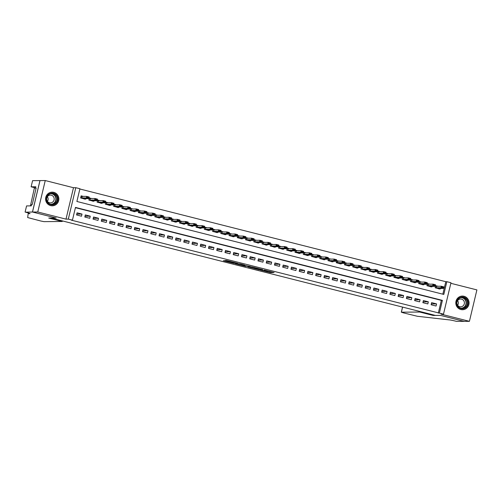 <?xml version="1.0" encoding="UTF-8"?>
<svg xmlns="http://www.w3.org/2000/svg" width="502" height="502" viewBox="0 0 502 502"><rect width="100%" height="100%" fill="white"/><g stroke="black" fill="none" stroke-linecap="round" stroke-linejoin="round"><path stroke-width="0.75" d="M260.337 270.051L270.377 272.58L274.117 272.542L264.177 270.02L267.334 271.111L260.337 270.051M50.646 205.607A6.821 6.62 89.5 0 0 58.803 199.777A6.821 6.62 89.5 0 0 52.164 192.159A6.821 6.62 89.5 0 0 50.646 205.607M460.861 309.527A6.821 6.62 89.5 0 0 469.012 303.697A6.821 6.62 89.5 0 0 462.38 296.08A6.821 6.62 89.5 0 0 460.861 309.527M224.802 260.707L223.346 260.72L233.913 263.343L237.653 263.305L226.458 260.482L225.172 260.494L225.806 260.695L235.927 263.01L233.417 263.048L224.802 260.707M72.439 220.158L68.316 219.117L75.802 187.692L79.925 188.733L76.888 201.471L443.812 294.429L446.849 281.685L450.972 282.733L443.486 314.158L439.363 313.116L442.4 300.372L75.476 207.42L72.439 220.158L71.384 220.171L439.363 313.116M443.486 314.158L441.17 314.177L469.414 321.33L464.155 321.374L440.449 315.369L435.403 315.413L51.16 218.069L56.205 218.031L32.504 212.026L37.763 211.982L66 219.136L68.316 219.117M247.913 266.888L259.082 269.718L262.828 269.681L251.634 266.857L247.913 266.888M245.484 266.324L235.306 263.707L240.063 263.87L244.775 265.106L243.244 265.125L243.846 265.332L250.297 266.493L245.516 266.179M32.504 212.026L39.991 180.594L45.249 180.551L37.763 211.982M469.414 321.33L476.9 289.905L450.834 283.304M83.489 196.439L81.117 195.843L80.609 197.964L85.56 199.219L85.704 198.597M91.734 198.528L89.362 197.926L88.854 200.053L93.805 201.308L93.949 200.681M99.98 200.618L97.608 200.016L97.099 202.143L102.05 203.392L102.195 202.77M108.225 202.708L105.853 202.105L105.345 204.232L110.296 205.481L110.44 204.86M116.47 204.797L114.098 204.195L113.59 206.316L118.541 207.571L118.685 206.95M124.716 206.887L122.344 206.284L121.835 208.405L126.786 209.66L126.931 209.039M132.961 208.976L130.589 208.374L130.081 210.495L135.032 211.75L135.176 211.129M141.206 211.06L138.834 210.463L138.326 212.584L143.277 213.839L143.421 213.218M149.452 213.149L147.08 212.553L146.578 214.674L151.522 215.929L151.673 215.308M157.697 215.239L155.325 214.636L154.823 216.764L159.768 218.019L159.918 217.397M165.942 217.328L163.57 216.726L163.068 218.853L168.013 220.102L168.164 219.481M174.188 219.418L171.816 218.816L171.314 220.943L176.258 222.191L176.409 221.57M182.433 221.507L180.061 220.905L179.559 223.032L184.504 224.281L184.654 223.66M190.678 223.597L188.306 222.995L187.804 225.116L192.749 226.371L192.9 225.749M198.924 225.687L196.552 225.084L196.05 227.205L200.995 228.46L201.145 227.839M207.169 227.77L204.797 227.174L204.295 229.295L209.24 230.55L209.39 229.929M215.414 229.86L213.043 229.263L212.541 231.384L217.485 232.639L217.636 232.018M223.66 231.949L221.288 231.353L220.786 233.474L225.731 234.729L225.881 234.108M231.905 234.039L229.533 233.436L229.031 235.563L233.976 236.818L234.127 236.191M240.151 236.128L237.779 235.526L237.277 237.653L242.221 238.902L242.372 238.281M248.396 238.218L246.024 237.615L245.522 239.743L250.467 240.991L250.617 240.37M256.641 240.307L254.269 239.705L253.767 241.826L258.712 243.081L258.863 242.46M264.887 242.397L262.515 241.795L262.013 243.916L266.957 245.171L267.108 244.549M273.132 244.487L270.766 243.884L270.258 246.005L275.203 247.26L275.353 246.639M281.377 246.57L279.012 245.974L278.503 248.095L283.448 249.35L283.599 248.728M289.623 248.659L287.257 248.063L286.749 250.184L291.693 251.439L291.844 250.818M297.868 250.749L295.502 250.147L294.994 252.274L299.939 253.529L300.089 252.908M306.113 252.839L303.748 252.236L303.239 254.363L308.184 255.612L308.335 254.991M314.359 254.928L311.993 254.326L311.485 256.453L316.429 257.702L316.58 257.08M322.604 257.018L320.238 256.415L319.73 258.543L324.675 259.791L324.825 259.17M330.856 259.107L328.484 258.505L327.975 260.626L332.92 261.881L333.071 261.26M339.101 261.197L336.729 260.594L336.221 262.715L341.172 263.97L341.316 263.349M347.346 263.28L344.974 262.684L344.466 264.805L349.417 266.06L349.561 265.439M355.592 265.37L353.22 264.774L352.711 266.895L357.662 268.15L357.807 267.528M363.837 267.459L361.465 266.863L360.957 268.984L365.908 270.239L366.052 269.618M372.082 269.549L369.71 268.947L369.202 271.074L374.153 272.329L374.297 271.707M380.328 271.638L377.956 271.036L377.448 273.163L382.398 274.412L382.543 273.791M388.573 273.728L386.201 273.126L385.693 275.253L390.644 276.502L390.788 275.88M396.818 275.818L394.446 275.215L393.938 277.336L398.889 278.591L399.034 277.97M405.064 277.907L402.692 277.305L402.184 279.426L407.135 280.681L407.279 280.06M413.309 279.997L410.937 279.394L410.429 281.515L415.38 282.77L415.524 282.149M421.554 282.08L419.183 281.484L418.674 283.605L423.625 284.86L423.77 284.239M429.8 284.17L427.428 283.574L426.92 285.694L431.871 286.949L432.015 286.328M431.118 304.77L436.069 306.025L436.577 303.898L431.626 302.65L431.118 304.77M422.872 302.681L427.823 303.936L428.325 301.815L423.381 300.56L422.872 302.681M414.627 300.591L419.578 301.846L420.08 299.725L415.135 298.47L414.627 300.591M406.382 298.502L411.333 299.757L411.835 297.636L406.89 296.381L406.382 298.502M398.136 296.418L403.087 297.667L403.589 295.546L398.644 294.291L398.136 296.418M389.891 294.329L394.842 295.578L395.344 293.457L390.399 292.202L389.891 294.329M381.645 292.239L386.596 293.488L387.098 291.367L382.154 290.112L381.645 292.239M373.4 290.15L378.351 291.405L378.853 289.277L373.908 288.022L373.4 290.15M365.155 288.06L370.106 289.315L370.608 287.188L365.663 285.939L365.155 288.06M356.909 285.971L361.86 287.226L362.362 285.098L357.418 283.85L356.909 285.971M348.664 283.881L353.615 285.136L354.117 283.015L349.172 281.76L348.664 283.881M340.419 281.791L345.37 283.046L345.872 280.925L340.927 279.67L340.419 281.791M332.173 279.702L337.124 280.957L337.626 278.836L332.682 277.581L332.173 279.702M323.928 277.619L328.879 278.867L329.381 276.746L324.436 275.491L323.928 277.619M315.683 275.529L320.634 276.778L321.136 274.657L316.191 273.402L315.683 275.529M307.437 273.439L312.388 274.694L312.89 272.567L307.946 271.312L307.437 273.439M299.192 271.35L304.137 272.605L304.645 270.478L299.7 269.229L299.192 271.35M290.947 269.26L295.891 270.515L296.4 268.388L291.455 267.139L290.947 269.26M282.701 267.171L287.646 268.426L288.154 266.298L283.21 265.05L282.701 267.171M274.456 265.081L279.401 266.336L279.909 264.215L274.964 262.96L274.456 265.081M266.211 262.992L271.155 264.247L271.664 262.126L266.719 260.871L266.211 262.992M257.965 260.902L262.91 262.157L263.418 260.036L258.474 258.781L257.965 260.902M249.72 258.819L254.665 260.067L255.173 257.946L250.228 256.691L249.72 258.819M241.475 256.729L246.419 257.978L246.928 255.857L241.977 254.602L241.475 256.729M233.229 254.639L238.174 255.894L238.682 253.767L233.731 252.512L233.229 254.639M224.984 252.55L229.929 253.805L230.437 251.678L225.486 250.429L224.984 252.55M216.738 250.46L221.683 251.715L222.191 249.588L217.24 248.339L216.738 250.46M208.493 248.371L213.438 249.626L213.946 247.505L208.995 246.25L208.493 248.371M200.248 246.281L205.192 247.536L205.701 245.415L200.75 244.16L200.248 246.281M192.002 244.192L196.947 245.447L197.455 243.326L192.504 242.071L192.002 244.192M183.757 242.108L188.702 243.357L189.21 241.236L184.259 239.981L183.757 242.108M175.512 240.019L180.456 241.267L180.965 239.147L176.014 237.892L175.512 240.019M167.266 237.929L172.211 239.184L172.719 237.057L167.768 235.802L167.266 237.929M159.021 235.84L163.966 237.095L164.474 234.967L159.523 233.712L159.021 235.84M150.776 233.75L155.72 235.005L156.229 232.878L151.278 231.629L150.776 233.75M142.53 231.66L147.475 232.915L147.983 230.788L143.032 229.539L142.53 231.66M134.285 229.571L139.23 230.826L139.738 228.705L134.787 227.45L134.285 229.571M126.04 227.481L130.984 228.736L131.493 226.615L126.542 225.36L126.04 227.481M117.788 225.392L122.739 226.647L123.247 224.526L118.296 223.271L117.788 225.392M109.543 223.308L114.494 224.557L114.996 222.436L110.051 221.181L109.543 223.308M101.297 221.219L106.248 222.468L106.75 220.347L101.806 219.092L101.297 221.219M93.052 219.129L98.003 220.384L98.505 218.257L93.56 217.002L93.052 219.129M84.807 217.04L89.758 218.295L90.26 216.167L85.315 214.919L84.807 217.04M438.309 313.122L441.346 300.384L75.413 207.677M82.014 214.078L77.07 212.829L76.561 214.95L81.512 216.205L82.014 214.078L76.762 214.122M442.827 294.178L445.801 281.697L79.862 188.99M438.045 286.259L435.673 285.663L435.165 287.784L440.116 289.039L440.26 288.418M66 219.136L73.487 187.71L45.249 180.551M73.487 187.71L75.802 187.692M445.801 281.697L446.849 281.685M441.346 300.384L442.4 300.372M436.577 303.898L431.318 303.942M428.325 301.815L423.073 301.853M420.08 299.725L414.828 299.769M411.835 297.636L406.582 297.68M403.589 295.546L398.337 295.59M395.344 293.457L390.092 293.501M387.098 291.367L381.846 291.411M378.853 289.277L373.601 289.321M370.608 287.188L365.356 287.232M362.362 285.098L357.11 285.142M354.117 283.015L348.865 283.059M345.872 280.925L340.62 280.969M337.626 278.836L332.374 278.88M329.381 276.746L324.129 276.79M321.136 274.657L315.877 274.701M312.89 272.567L307.632 272.611M304.645 270.478L299.387 270.522M296.4 268.388L291.141 268.432M288.154 266.298L282.896 266.342M279.909 264.215L274.65 264.259M271.664 262.126L266.405 262.169M263.418 260.036L258.16 260.08M255.173 257.946L249.914 257.99M246.928 255.857L241.669 255.901M238.682 253.767L233.424 253.811M230.437 251.678L225.178 251.722M222.191 249.588L216.933 249.632M213.946 247.505L208.688 247.542M205.701 245.415L200.442 245.459M197.455 243.326L192.197 243.37M189.21 241.236L183.952 241.28M180.965 239.147L175.706 239.19M172.719 237.057L167.461 237.101M164.474 234.967L159.216 235.011M156.229 232.878L150.97 232.922M147.983 230.788L142.725 230.832M139.738 228.705L134.48 228.749M131.493 226.615L126.234 226.659M123.247 224.526L117.989 224.57M114.996 222.436L109.743 222.48M106.75 220.347L101.498 220.391M98.505 218.257L93.253 218.301M90.26 216.167L85.007 216.211M267.729 271.061L271.055 271.726M251.151 266.863L254.439 267.692M257.47 269.285L261.46 269.398L256.591 268.306L254.282 268.344L257.47 269.285M241.769 264.485L238.563 263.675M241.682 265.138L246.896 266.223L241.682 265.138L241.876 264.334M435.623 285.87L437.179 286.265M436.207 287.79L438.873 288.587L443.41 288.386L440.932 287.765L436.207 287.79L436.571 286.265L435.56 286.127M441.98 287.282L443.216 287.596L442.036 287.025L440.932 287.765L441.296 286.234L436.571 286.265M442.036 287.025L441.296 286.234L443.774 286.862L443.41 288.386L443.216 287.596M438.873 288.587L438.842 288.939M443.272 287.339L443.774 286.862M460.667 297.234A5.905 5.729 -90.5 0 1 467.77 301.256A5.905 5.729 -90.5 0 1 463.867 308.573A5.905 5.729 -90.5 0 1 456.764 304.551A5.905 5.729 -90.5 0 1 460.667 297.234M463.647 308.153A5.466 5.309 89.5 0 0 462.116 297.435A5.466 5.309 89.5 0 0 456.914 303.697A5.466 5.309 89.5 0 0 463.647 308.153M457.579 300.616A3.89 3.778 -90.5 0 1 457.617 305.266M456.876 303.396A3.89 3.778 89.5 0 0 461.683 306.653A3.89 3.778 89.5 0 0 460.598 299.023A3.89 3.778 89.5 0 0 456.87 302.505M460.742 309.496A6.777 6.582 89.5 0 0 468.78 301.922A6.777 6.582 89.5 0 0 460.635 296.337M50.457 193.314A5.905 5.729 -90.5 0 1 57.561 197.336A5.905 5.729 -90.5 0 1 53.658 204.653A5.905 5.729 -90.5 0 1 46.554 200.631A5.905 5.729 -90.5 0 1 50.457 193.314M53.432 204.232A5.466 5.309 89.5 0 0 51.907 193.521A5.466 5.309 89.5 0 0 46.699 199.777A5.466 5.309 89.5 0 0 53.432 204.232M47.364 196.696A3.89 3.778 -90.5 0 1 47.401 201.346M46.667 199.476A3.89 3.778 89.5 0 0 51.468 202.733A3.89 3.778 89.5 0 0 50.382 195.102A3.89 3.778 89.5 0 0 46.655 198.585M50.526 205.575A6.777 6.582 89.5 0 0 58.565 198.001A6.777 6.582 89.5 0 0 50.42 192.417M433.213 315.463L419.691 312.037L401.393 312.188L403.231 312.821L417.369 316.279L449.139 319.881A6.124 0.364 13.4 0 1 456.381 321.33L464.199 321.374L440.574 315.4L433.213 315.463L433.345 314.892M419.691 312.037L419.823 311.466M62.248 221.482L43.95 221.639L40.844 221.018L27.666 217.554L28.168 213.676L29.85 213.664A6.124 0.364 -166.6 0 0 30.038 213.62A6.124 0.364 -166.6 0 0 25.552 212.189L32.461 212.013L56.086 218L48.725 218.056L62.248 221.482L62.38 220.911M28.344 212.955L28.168 213.676M34.45 187.648L30.44 205.883M32.461 212.013L39.947 180.588L32.586 180.651L31.118 186.807L35.83 186.769L35.51 188.124L36.1 188.275M25.1 212.076L26.568 205.914L31.281 205.876L31.601 204.521L32.235 204.515L36.138 188.118L35.51 188.124M31.118 186.807L35.554 187.93M427.378 283.787L428.934 284.176M427.961 285.701L430.628 286.504L435.165 286.303L432.686 285.676L427.961 285.701L428.325 284.176L427.315 284.038M433.734 285.192L434.97 285.506L433.791 284.935L432.686 285.676L433.05 284.145L428.325 284.176M433.791 284.935L433.05 284.145L435.529 284.772L435.165 286.303L434.97 285.506M430.628 286.504L430.597 286.849M435.027 285.249L435.529 284.772M419.132 281.697L420.689 282.093M419.716 283.611L422.383 284.414L426.92 284.214L424.441 283.586L419.716 283.611L420.08 282.086L419.07 281.948M425.489 283.103L426.725 283.417L425.545 282.846L424.441 283.586L424.805 282.055L420.08 282.086M425.545 282.846L424.805 282.055L427.284 282.682L426.92 284.214L426.725 283.417M422.383 284.414L422.351 284.76M426.782 283.159L427.284 282.682M410.887 279.608L412.443 280.003M411.471 281.528L414.137 282.325L418.674 282.124L416.196 281.496L411.471 281.528L411.835 279.997L410.824 279.859M417.244 281.013L418.48 281.327L417.3 280.756L416.196 281.496L416.56 279.965L411.835 279.997M417.3 280.756L416.56 279.965L419.038 280.593L418.674 282.124L418.48 281.327M414.137 282.325L414.106 282.67M418.536 281.07L419.038 280.593M402.642 277.518L404.198 277.913M403.225 279.438L405.892 280.235L410.423 280.034L407.95 279.407L403.225 279.438L403.589 277.907L402.579 277.769M408.998 278.924L410.234 279.237L409.055 278.666L407.95 279.407L408.314 277.876L403.589 277.907M409.055 278.666L408.314 277.876L410.793 278.503L410.423 280.034L410.234 279.237M405.892 280.235L405.861 280.587M410.291 278.98L410.793 278.503M394.396 275.429L395.952 275.824M400.753 276.834L401.989 277.148L400.809 276.583L399.705 277.317L400.069 275.786L402.541 276.414L402.177 277.945L399.705 277.317L393.97 277.211M400.809 276.583L400.069 275.786L394.334 275.68M393.97 277.217L397.647 278.146L402.177 277.945L401.989 277.148M397.647 278.146L397.615 278.497M402.046 276.897L402.541 276.414M386.151 273.339L387.707 273.734M386.735 275.259L389.401 276.056L393.932 275.855L391.46 275.228L386.735 275.259L387.098 273.728L386.088 273.59M392.508 274.745L393.744 275.058L392.564 274.494L391.46 275.228L391.824 273.703L387.098 273.728M392.564 274.494L391.824 273.703L394.296 274.324L393.932 275.855L393.744 275.058M389.401 276.056L389.37 276.407M393.8 274.807L394.296 274.324M377.906 271.249L379.462 271.645M378.483 273.17L381.156 273.966L385.687 273.766L383.214 273.138L378.483 273.17L378.853 271.638L377.843 271.5M384.256 272.655L385.498 272.969L384.319 272.404L383.214 273.138L383.578 271.613L378.853 271.638M384.319 272.404L383.578 271.613L386.051 272.241L385.687 273.766L385.498 272.969M381.156 273.966L381.125 274.318M385.555 272.718L386.051 272.241M369.66 269.16L371.216 269.555M370.238 271.08L372.911 271.877L377.441 271.676L374.969 271.049L370.238 271.08L370.601 269.549L369.597 269.417M376.011 270.572L377.253 270.885L376.073 270.314L374.969 271.049L375.333 269.524L370.601 269.549M376.073 270.314L375.333 269.524L377.805 270.151L377.441 271.676L377.253 270.885M372.911 271.877L372.879 272.228M377.309 270.628L377.805 270.151M361.415 267.07L362.971 267.466M361.992 268.99L364.659 269.794L369.196 269.587L366.724 268.965L361.992 268.99L362.356 267.466L361.352 267.328M367.765 268.482L369.008 268.796L367.828 268.225L366.724 268.965L367.087 267.434L362.356 267.466M367.828 268.225L367.087 267.434L369.56 268.062L369.196 269.587L369.008 268.796M364.659 269.794L364.628 270.139M369.064 268.539L369.56 268.062M353.17 264.987L354.726 265.382M359.52 266.393L360.762 266.706L359.583 266.135L358.478 266.876L358.842 265.345L361.314 265.972L360.951 267.503L358.478 266.876L352.743 266.763M359.583 266.135L358.842 265.345L353.107 265.238M352.743 266.769L356.414 267.704L360.951 267.503L360.762 266.706M356.414 267.704L356.382 268.049M360.819 266.449L361.314 265.972M344.924 262.897L346.48 263.293M345.501 264.811L348.168 265.614L352.705 265.414L350.233 264.786L345.501 264.811L345.865 263.286L344.861 263.148M351.274 264.303L352.511 264.617L351.337 264.046L350.233 264.786L350.597 263.255L345.865 263.286M351.337 264.046L350.597 263.255L353.069 263.883L352.705 265.414L352.511 264.617M348.168 265.614L348.137 265.96M352.573 264.359L353.069 263.883M336.679 260.808L338.235 261.203M343.029 262.213L344.265 262.527L343.092 261.956L341.987 262.697L342.351 261.165L344.824 261.793L344.46 263.324L341.987 262.697L336.252 262.59M343.092 261.956L342.351 261.165L336.616 261.059M336.252 262.596L339.923 263.525L344.46 263.324L344.265 262.527M339.923 263.525L339.892 263.876M344.328 262.27L344.824 261.793M328.433 258.718L329.99 259.114M329.011 260.638L331.678 261.435L336.214 261.235L333.742 260.607L329.011 260.638L329.375 259.107L328.371 258.969M334.784 260.124L336.02 260.438L334.847 259.873L333.742 260.607L334.106 259.076L329.375 259.107M334.847 259.873L334.106 259.076L336.578 259.703L336.214 261.235L336.02 260.438M331.678 261.435L331.646 261.787M336.083 260.18L336.578 259.703M320.188 256.629L321.744 257.024M320.765 258.549L323.432 259.346L327.969 259.145L325.497 258.517L320.765 258.549L321.129 257.018L320.125 256.88M326.538 258.034L327.775 258.348L326.601 257.783L325.497 258.517L325.861 256.993L321.129 257.018M326.601 257.783L325.861 256.993L328.333 257.614L327.969 259.145L327.775 258.348M323.432 259.346L323.401 259.697M327.837 258.097L328.333 257.614M311.943 254.539L313.499 254.934M312.52 256.459L315.187 257.256L319.724 257.055L317.251 256.428L312.52 256.459L312.884 254.928L311.88 254.79M318.293 255.945L319.529 256.258L318.356 255.694L317.251 256.428L317.615 254.903L312.884 254.928M318.356 255.694L317.615 254.903L320.088 255.531L319.724 257.055L319.529 256.258M315.187 257.256L315.156 257.608M319.592 256.007L320.088 255.531M303.697 252.45L305.254 252.845M304.275 254.37L306.942 255.167L311.478 254.966L309.006 254.338L304.275 254.37L304.639 252.839L303.635 252.701M310.048 253.861L311.284 254.169L310.11 253.604L309.006 254.338L309.37 252.813L304.639 252.839M310.11 253.604L309.37 252.813L311.842 253.441L311.478 254.966L311.284 254.169M306.942 255.167L306.91 255.518M311.347 253.918L311.842 253.441M295.452 250.36L297.008 250.755M301.802 251.772L303.039 252.086L301.865 251.515L300.761 252.255L301.125 250.724L303.597 251.351L303.233 252.876L300.761 252.255L295.025 252.142M301.865 251.515L301.125 250.724L295.389 250.617M295.025 252.148L298.696 253.077L303.233 252.876L303.039 252.086M298.696 253.077L298.665 253.428M303.101 251.828L303.597 251.351M287.2 248.277L288.763 248.666M287.784 250.191L290.451 250.994L294.988 250.793L292.515 250.165L287.784 250.191L288.148 248.666L287.144 248.528M293.557 249.682L294.793 249.996L293.62 249.425L292.515 250.165L292.879 248.634L288.148 248.666M293.62 249.425L292.879 248.634L295.352 249.262L294.988 250.793L294.793 249.996M290.451 250.994L290.42 251.339M294.856 249.739L295.352 249.262M278.955 246.187L280.518 246.582M279.539 248.101L282.206 248.904L286.742 248.703L284.27 248.076L279.539 248.101L279.903 246.576L278.899 246.438M285.312 247.593L286.548 247.906L285.374 247.335L284.27 248.076L284.634 246.545L279.903 246.576M285.374 247.335L284.634 246.545L287.106 247.172L286.742 248.703L286.548 247.906M282.206 248.904L282.174 249.249M286.611 247.649L287.106 247.172M270.71 244.097L272.272 244.493M271.293 246.018L273.96 246.815L278.497 246.614L276.025 245.986L271.293 246.018L271.657 244.487L270.653 244.348M277.066 245.503L278.303 245.817L277.129 245.246L276.025 245.986L276.389 244.455L271.657 244.487M277.129 245.246L276.389 244.455L278.861 245.083L278.497 246.614L278.303 245.817M273.96 246.815L273.929 247.16M278.365 245.56L278.861 245.083M262.464 242.008L264.027 242.403M263.048 243.928L265.715 244.725L270.252 244.524L267.779 243.897L263.048 243.928L263.412 242.397L262.408 242.259M268.821 243.414L270.057 243.727L268.884 243.156L267.779 243.897L268.143 242.366L263.412 242.397M268.884 243.156L268.143 242.366L270.616 242.993L270.252 244.524L270.057 243.727M265.715 244.725L265.683 245.076M270.12 243.47L270.616 242.993M254.219 239.918L255.782 240.314M254.803 241.838L257.47 242.635L262.006 242.435L259.534 241.807L254.803 241.838L255.167 240.307L254.163 240.169M260.576 241.324L261.812 241.638L260.638 241.073L259.534 241.807L259.898 240.276L255.167 240.307M260.638 241.073L259.898 240.276L262.37 240.904L262.006 242.435L261.812 241.638M257.47 242.635L257.438 242.987M261.875 241.387L262.37 240.904M245.974 237.829L247.536 238.224M246.557 239.749L249.224 240.546L253.761 240.345L251.289 239.718L246.557 239.749L246.921 238.218L245.917 238.08M252.33 239.234L253.566 239.548L252.393 238.983L251.289 239.718L251.653 238.193L246.921 238.218M252.393 238.983L251.653 238.193L254.125 238.814L253.761 240.345L253.566 239.548M249.224 240.546L249.193 240.897M253.629 239.297L254.125 238.814M237.728 235.739L239.291 236.135M244.085 237.145L245.321 237.459L244.148 236.894L243.043 237.628L243.407 236.103L245.88 236.731L245.516 238.255L243.043 237.628L237.308 237.521M244.148 236.894L243.407 236.103L237.672 235.99M237.302 237.528L240.979 238.456L245.516 238.255L245.321 237.459M240.979 238.456L240.947 238.808M245.384 237.208L245.88 236.731M229.483 233.65L231.045 234.045M230.067 235.57L232.733 236.367L237.27 236.166L234.798 235.538L230.067 235.57L230.431 234.039L229.427 233.907M235.84 235.061L237.076 235.369L235.902 234.804L234.798 235.538L235.162 234.014L230.431 234.039M235.902 234.804L235.162 234.014L237.634 234.641L237.27 236.166L237.076 235.369M232.733 236.367L232.702 236.718M237.139 235.118L237.634 234.641M221.238 231.56L222.8 231.955M221.821 233.48L224.488 234.283L229.025 234.076L226.553 233.455L221.821 233.48L222.185 231.955L221.181 231.817M227.594 232.972L228.83 233.286L227.657 232.715L226.553 233.455L226.917 231.924L222.185 231.955M227.657 232.715L226.917 231.924L229.389 232.552L229.025 234.076L228.83 233.286M224.488 234.283L224.457 234.629M228.893 233.028L229.389 232.552M212.992 229.477L214.555 229.866M213.576 231.391L216.243 232.194L220.78 231.993L218.307 231.366L213.576 231.391L213.94 229.866L212.936 229.728M219.349 230.882L220.585 231.196L219.412 230.625L218.307 231.366L218.671 229.834L213.94 229.866M219.412 230.625L218.671 229.834L221.144 230.462L220.78 231.993L220.585 231.196M216.243 232.194L216.211 232.539M220.648 230.939L221.144 230.462M204.747 227.387L206.309 227.782M205.331 229.301L207.997 230.104L212.534 229.903L210.062 229.276L205.331 229.301L205.694 227.776L204.69 227.638M211.104 228.793L212.34 229.107L211.166 228.535L210.062 229.276L210.426 227.745L205.694 227.776M211.166 228.535L210.426 227.745L212.898 228.372L212.534 229.903L212.34 229.107M207.997 230.104L207.966 230.449M212.402 228.849L212.898 228.372M196.502 225.298L198.064 225.693M202.858 226.703L204.094 227.017L202.921 226.446L201.817 227.186L202.18 225.655L204.653 226.283L204.289 227.814L201.817 227.186L196.081 227.08M202.921 226.446L202.18 225.655L196.445 225.549M196.075 227.086L199.752 228.015L204.289 227.814L204.094 227.017M199.752 228.015L199.721 228.36M204.157 226.76L204.653 226.283M188.256 223.208L189.819 223.603M188.84 225.128L191.507 225.925L196.044 225.724L193.571 225.097L188.84 225.128L189.204 223.597L188.2 223.459M194.613 224.614L195.849 224.927L194.676 224.363L193.571 225.097L193.935 223.566L189.204 223.597M194.676 224.363L193.935 223.566L196.407 224.193L196.044 225.724L195.849 224.927M191.507 225.925L191.475 226.276M195.912 224.67L196.407 224.193M180.011 221.118L181.573 221.514M186.367 222.524L187.604 222.838L186.43 222.273L185.326 223.007L185.69 221.482L188.162 222.104L187.798 223.635L185.326 223.007L179.59 222.901M186.43 222.273L185.69 221.482L179.954 221.369M179.584 222.907L183.261 223.836L187.798 223.635L187.604 222.838M183.261 223.836L183.23 224.187M187.666 222.587L188.162 222.104M171.766 219.029L173.328 219.424M172.349 220.949L175.016 221.746L179.553 221.545L177.08 220.918L172.349 220.949L172.713 219.418L171.709 219.28M178.122 220.434L179.358 220.748L178.185 220.183L177.08 220.918L177.444 219.393L172.713 219.418M178.185 220.183L177.444 219.393L179.917 220.014L179.553 221.545L179.358 220.748M175.016 221.746L174.985 222.097M179.421 220.497L179.917 220.014M163.52 216.939L165.083 217.335M164.104 218.859L166.771 219.656L171.307 219.456L168.835 218.828L164.104 218.859L164.468 217.328L163.464 217.19M169.877 218.345L171.113 218.659L169.933 218.094L168.835 218.828L169.199 217.303L164.468 217.328M169.933 218.094L169.199 217.303L171.671 217.931L171.307 219.456L171.113 218.659M166.771 219.656L166.739 220.008M171.176 218.408L171.671 217.931M155.275 214.85L156.837 215.245M155.858 216.77L158.525 217.567L163.062 217.366L160.584 216.745L155.858 216.77L156.222 215.245L155.212 215.107M161.631 216.262L162.868 216.575L161.688 216.004L160.584 216.745L160.954 215.214L156.222 215.245M161.688 216.004L160.954 215.214L163.426 215.841L163.062 217.366L162.868 216.575M158.525 217.567L158.494 217.918M162.93 216.318L163.426 215.841M147.03 212.76L148.592 213.155M147.613 214.68L150.28 215.483L154.817 215.276L152.338 214.655L147.613 214.68L147.977 213.155L146.967 213.017M153.386 214.172L154.622 214.486L153.443 213.915L152.338 214.655L152.708 213.124L147.977 213.155M153.443 213.915L152.708 213.124L155.181 213.752L154.817 215.276L154.622 214.486M150.28 215.483L150.249 215.829M154.685 214.228L155.181 213.752M138.784 210.677L140.34 211.072M145.141 212.082L146.377 212.396L145.197 211.825L144.093 212.566L144.457 211.035L146.935 211.662L146.571 213.193L144.093 212.566L138.357 212.453M145.197 211.825L144.457 211.035L138.721 210.928M138.357 212.459L142.035 213.394L146.571 213.193L146.377 212.396M142.035 213.394L142.003 213.739M146.44 212.139L146.935 211.662M130.539 208.587L132.095 208.983M131.122 210.507L133.789 211.304L138.326 211.104L135.847 210.476L131.122 210.507L131.486 208.976L130.476 208.838M136.895 209.993L138.132 210.307L136.952 209.736L135.847 210.476L136.211 208.945L131.486 208.976M136.952 209.736L136.211 208.945L138.69 209.572L138.326 211.104L138.132 210.307M133.789 211.304L133.758 211.649M138.188 210.049L138.69 209.572M122.293 206.498L123.85 206.893M128.65 207.903L129.886 208.217L128.707 207.646L127.602 208.386L127.966 206.855L130.445 207.483L130.081 209.014L127.602 208.386L121.867 208.28M128.707 207.646L127.966 206.855L122.231 206.749M121.867 208.286L125.544 209.215L130.081 209.014L129.886 208.217M125.544 209.215L125.513 209.566M129.943 207.96L130.445 207.483M114.048 204.408L115.604 204.803M114.632 206.328L117.299 207.125L121.835 206.924L119.357 206.297L114.632 206.328L114.996 204.797L113.985 204.659M120.405 205.814L121.641 206.127L120.461 205.563L119.357 206.297L119.721 204.766L114.996 204.797M120.461 205.563L119.721 204.766L122.199 205.393L121.835 206.924L121.641 206.127M117.299 207.125L117.267 207.477M121.697 205.876L122.199 205.393M105.803 202.319L107.359 202.714M106.386 204.239L109.053 205.036L113.59 204.835L111.111 204.207L106.386 204.239L106.75 202.708L105.74 202.57M112.159 203.724L113.396 204.038L112.216 203.473L111.111 204.207L111.475 202.682L106.75 202.708M112.216 203.473L111.475 202.682L113.954 203.304L113.59 204.835L113.396 204.038M109.053 205.036L109.022 205.387M113.452 203.787L113.954 203.304M97.557 200.229L99.114 200.624M98.141 202.149L100.808 202.946L105.345 202.745L102.866 202.118L98.141 202.149L98.505 200.618L97.495 200.48M103.914 201.635L105.15 201.948L103.97 201.384L102.866 202.118L103.23 200.593L98.505 200.618M103.97 201.384L103.23 200.593L105.709 201.22L105.345 202.745L105.15 201.948M100.808 202.946L100.776 203.297M105.207 201.697L105.709 201.22M89.312 198.139L90.868 198.535M89.896 200.06L92.563 200.856L97.093 200.656L94.621 200.028L89.896 200.06L90.26 198.528L89.249 198.39M95.669 199.551L96.905 199.859L95.725 199.294L94.621 200.028L94.985 198.503L90.26 198.528M95.725 199.294L94.985 198.503L97.463 199.131L97.093 200.656L96.905 199.859M92.563 200.856L92.531 201.208M96.961 199.608L97.463 199.131M81.067 196.05L82.623 196.445M87.423 197.462L88.659 197.775L87.48 197.204L86.375 197.945L86.739 196.414L89.218 197.041L88.848 198.566L86.375 197.945L80.64 197.832M87.48 197.204L86.739 196.414L81.004 196.307M80.64 197.838L84.317 198.767L88.848 198.566L88.659 197.775M84.317 198.767L84.286 199.118M88.716 197.518L89.218 197.041M270.578 271.726L270.377 272.58M269.561 271.526L269.361 272.373M254.552 267.541L254.363 268.325M243.344 264.705L243.244 265.125M242.686 264.535L242.541 265.131M230.995 261.573L230.907 261.937M229.991 261.322L229.891 261.73M436.671 286.272L436.307 287.803M461.57 297.473A5.466 5.309 -90.5 0 1 461.664 308.347M460.849 308.203A5.29 5.133 89.5 0 0 466.032 302.072A5.29 5.133 89.5 0 0 460.761 297.63M51.355 193.552A5.466 5.309 -90.5 0 1 51.449 204.427M50.639 204.283A5.29 5.133 89.5 0 0 55.816 198.152A5.29 5.133 89.5 0 0 50.551 193.709M402.604 307.105L401.393 312.188M34.393 188.087L35.517 188.081M428.426 284.182L428.062 285.713M420.18 282.093L419.816 283.624M411.935 280.003L411.571 281.534M403.69 277.92L403.326 279.445M395.344 275.818L394.98 277.349M395.444 275.83L395.08 277.355M387.199 273.741L386.835 275.265M378.954 271.651L378.59 273.176M370.708 269.561L370.344 271.093M362.463 267.472L362.099 269.003M354.111 265.376L353.747 266.901M354.217 265.382L353.854 266.913M345.972 263.293L345.608 264.824M337.62 261.197L337.256 262.728M337.727 261.203L337.363 262.734M329.481 259.12L329.117 260.645M321.236 257.03L320.872 258.555M312.991 254.941L312.627 256.466M304.745 252.851L304.381 254.382M296.393 250.755L296.029 252.28M296.5 250.762L296.136 252.293M288.255 248.672L287.891 250.203M280.009 246.582L279.639 248.113M271.764 244.493L271.394 246.024M263.512 242.403L263.148 243.934M255.267 240.32L254.903 241.845M247.022 238.23L246.658 239.755M238.676 236.128L238.312 237.659M238.776 236.141L238.412 237.666M230.531 234.051L230.167 235.582M222.286 231.962L221.922 233.493M214.04 229.872L213.676 231.403M205.795 227.782L205.431 229.314M197.449 225.687L197.085 227.218M197.55 225.693L197.186 227.224M189.304 223.61L188.94 225.134M180.958 221.507L180.594 223.039M181.059 221.52L180.695 223.045M172.813 219.43L172.45 220.955M164.568 217.341L164.204 218.872M156.323 215.251L155.959 216.782M148.077 213.162L147.713 214.693M139.732 211.066L139.368 212.591M139.832 211.072L139.468 212.603M131.587 208.983L131.223 210.514M123.241 206.887L122.877 208.418M123.341 206.893L122.977 208.424M115.096 204.81L114.732 206.335M106.851 202.72L106.487 204.245M98.605 200.631L98.241 202.155M90.36 198.541L89.996 200.072M82.014 196.445L81.65 197.97M82.115 196.451L81.751 197.983M254.476 267.522L254.282 268.344M243.319 264.698L243.219 265.131M241.813 264.316L241.613 265.156M462.323 309.684L461.746 309.69M462.21 296.124L461.633 296.13M52.114 205.764L51.53 205.77M52.001 192.203L51.417 192.21M401.311 312.206L402.535 307.086"/></g></svg>
